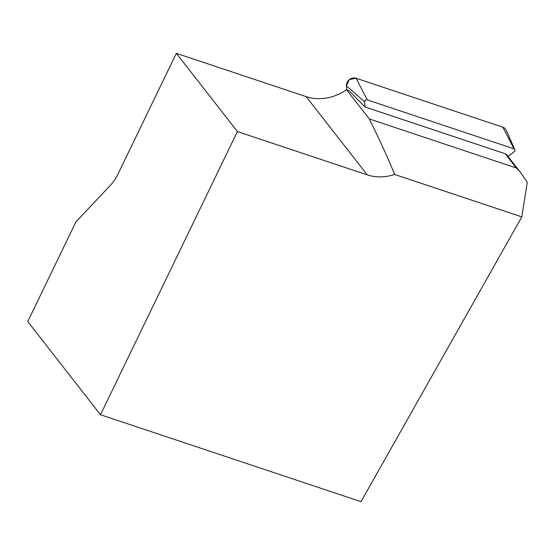 <?xml version="1.0" encoding="UTF-8"?>
<svg xmlns="http://www.w3.org/2000/svg" width="555" height="555" viewBox="0 0 555 555"><rect width="100%" height="100%" fill="white"/><g stroke="black" fill="none" stroke-linecap="round" stroke-linejoin="round"><path stroke-width="0.83" d="M369.318 118.936C379.946 140.54 388.389 159.042 394.633 174.457A44.775 38.572 -38 0 1 367.243 174.867L237.401 131.549L100.497 414.745L27.75 321.553L75.875 222L111 184.628A27.757 12.238 108.4 0 0 118.007 174.02L176.351 53.335L306.193 96.653A44.775 38.572 142 0 0 346.514 89.723L348.79 90.479L365.01 106.983L505.196 153.749A4.475 3.857 -38 0 1 506.833 154.894L520.049 171.821L516.296 167.971L369.318 118.936L346.514 89.723M394.633 174.457L521.818 216.887L527.25 182.2L520.049 171.821M521.818 216.887L361.027 501.664L100.497 414.745M237.401 131.549L176.351 53.335M508.068 156.475L514.173 151.744A1.873 1.609 142 0 0 513.972 148.837L367.223 99.879A1.873 1.609 142 0 0 364.663 101.863L365.01 106.983M506.396 134.102L502.851 127.206L356.102 78.248L349.366 79.594L346.375 85.789L346.646 89.764L346.375 85.789A7.111 6.126 -38 0 1 356.102 78.248L502.851 127.206A7.111 6.126 -38 0 1 506.125 130.127L514.832 149.607M516.296 167.971L505.196 153.749M306.193 96.653L367.243 174.867M364.663 101.863L346.375 85.789M513.972 148.837L502.851 127.206M356.102 78.248L367.223 99.879"/></g></svg>
